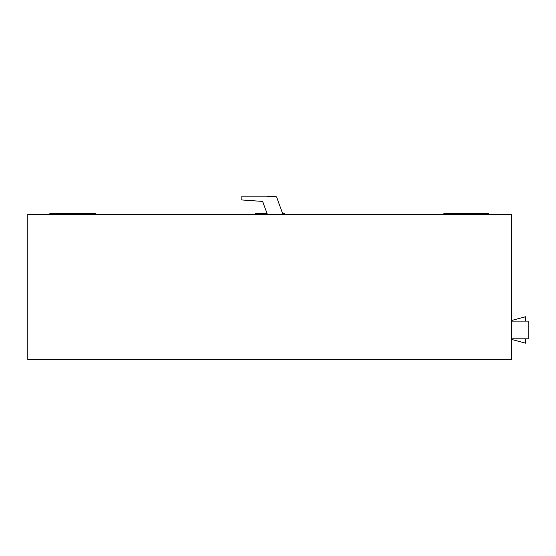 <?xml version="1.0" encoding="UTF-8"?>
<svg xmlns="http://www.w3.org/2000/svg" width="556" height="556" viewBox="0 0 556 556"><rect width="100%" height="100%" fill="white"/><g stroke="black" fill="none" stroke-linecap="round" stroke-linejoin="round"><path stroke-width="0.83" d="M27.8 214.428L511.45 214.428L511.45 359.621L27.8 359.621L27.8 214.428M525.545 321.111L525.545 316.746L511.45 320.52M511.45 339.389L525.545 343.17L525.545 338.806M511.45 321.111L528.2 321.111L528.2 338.806L511.45 338.806M284.401 214.428L284.401 213.365L282.552 213.365M266.991 213.365L255.148 213.365L255.148 214.428M95.681 214.428L95.681 213.365L49.866 213.365L49.866 214.428M488.217 214.428L488.217 213.365L488.217 214.428M443.869 214.428L443.869 213.365L443.869 214.428M267.373 214.428L262.64 201.418L241.158 199.917L241.158 196.852L276.54 196.852L282.941 214.428M271.238 196.852L271.238 196.379L275.13 196.379L275.13 196.852M267.089 196.852L267.089 196.379L271.238 196.379M268.27 196.852L268.27 196.379M488.217 213.365L443.869 213.365L488.217 213.365"/></g></svg>
